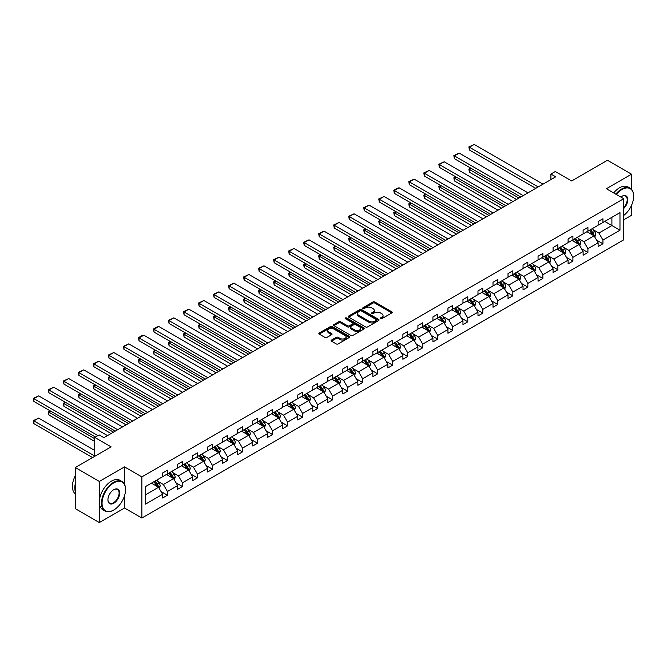 <?xml version="1.0" encoding="UTF-8"?>
<svg xmlns="http://www.w3.org/2000/svg" width="667" height="667" viewBox="0 0 667 667"><rect width="100%" height="100%" fill="white"/><g stroke="black" fill="none" stroke-linecap="round" stroke-linejoin="round"><path stroke-width="1" d="M380.49 318.709A0.934 0.542 0 0 0 381.816 318.709L391.854 312.915A1.334 0.775 0 0 0 392.246 312.364A1.334 0.775 0 0 0 391.854 311.822L374.846 302.001A1.334 0.775 0 0 0 372.953 302.001L362.915 307.795A0.934 0.542 0 0 0 364.24 308.563L365.541 307.812A4.277 2.468 0 0 1 371.586 307.812L373.003 308.629A4.277 2.468 0 0 1 374.254 310.372A4.277 2.468 0 0 1 373.003 312.123L371.702 312.873A0.934 0.542 0 0 0 373.028 313.632L374.329 312.881A4.277 2.468 0 0 1 380.373 312.881L381.791 313.707A4.277 2.468 0 0 1 383.041 315.449A4.277 2.468 0 0 1 381.791 317.192L380.49 317.942A0.934 0.542 0 0 0 380.49 318.709L380.49 317.942M631.532 189.32L631.532 174.187L607.462 160.288L571.652 180.965L555.286 171.519L550.909 174.045L550.909 179.606M623.687 219.843L631.532 215.316L631.532 205.294M124.537 484.334L124.537 466.9L99.358 481.432L99.358 522.561L75.296 508.663L75.296 467.534L111.106 446.857L94.739 437.41L94.739 456.311M99.358 481.432L75.296 467.534M331.474 340.078A1.334 0.775 0 0 0 331.082 340.629A1.334 0.775 0 0 0 331.474 341.171L336.243 343.93A1.334 0.775 0 0 0 338.136 343.93L349.283 337.494A1.334 0.775 0 0 0 349.675 336.943A1.334 0.775 0 0 0 349.283 336.401L332.274 326.58A1.334 0.775 0 0 0 330.39 326.58L319.235 333.016A1.334 0.775 0 0 0 318.843 333.558A1.334 0.775 0 0 0 319.235 334.109L325.004 337.435A1.334 0.775 0 0 0 326.888 337.435L331.666 334.684A1.334 0.775 0 0 0 332.049 334.134A1.334 0.775 0 0 0 331.666 333.592L328.806 331.941A3.577 2.068 0 0 1 327.755 330.482A3.577 2.068 0 0 1 329.965 328.573A3.577 2.068 0 0 1 333.859 329.023L345.056 335.484A3.577 2.068 0 0 1 346.106 336.943A3.577 2.068 0 0 1 343.897 338.853A3.577 2.068 0 0 1 340.003 338.402L338.136 337.327A1.334 0.775 0 0 0 336.243 337.327L331.474 340.078L331.474 341.171M94.739 437.41L99.125 434.884L103.935 437.66L555.719 176.822L550.909 174.045M124.537 466.9L141.863 476.905L623.687 198.724L623.687 239.853L141.863 518.034L141.863 476.905M631.532 174.187L606.361 188.719L623.687 198.724M365.633 326.963A1.334 0.775 0 0 0 367.525 326.963L378.673 320.527A1.334 0.775 0 0 0 379.064 319.977A1.334 0.775 0 0 0 378.673 319.435L361.664 309.613A1.334 0.775 0 0 0 359.771 309.613L348.624 316.05A1.334 0.775 0 0 0 348.232 316.592A1.334 0.775 0 0 0 348.624 317.142L365.633 326.963M345.739 318.909A0.934 0.542 0 0 1 346.69 319.043L363.957 329.014L352.826 335.443A1.334 0.775 0 0 1 350.942 335.443L333.934 325.621L333.934 324.537A1.334 0.775 0 0 0 333.542 325.079A1.334 0.775 0 0 0 333.934 325.621M333.934 324.537L338.703 321.777A1.334 0.775 0 0 1 340.595 321.777L347.49 325.763A1.334 0.775 0 0 0 349.383 325.763L352.543 323.937A1.334 0.775 0 0 0 352.935 323.387A1.334 0.775 0 0 0 352.543 322.845L345.364 318.693A0.934 0.542 0 0 1 346.69 317.934L363.982 327.914A1.334 0.775 0 0 1 364.374 328.464A1.334 0.775 0 0 1 363.982 329.006L363.982 327.914M145.573 486.543L162.606 476.705L162.606 472.986L167.425 470.202L167.425 473.929L177.63 468.034L177.63 464.315L182.441 461.531L182.441 465.258L192.646 459.363L192.646 455.644L197.457 452.86L197.457 456.587L207.662 450.692L207.662 446.973L212.473 444.197L212.473 447.916L222.678 442.029L222.678 438.302L227.497 435.526L227.497 439.245L237.702 433.358L237.702 429.631L242.513 426.855L242.513 430.574L252.718 424.687L252.718 420.96L257.529 418.184L257.529 421.903L267.734 416.016L267.734 412.289L272.545 409.513L272.545 413.232L282.75 407.345L282.75 403.618L287.569 400.842L287.569 404.561L297.774 398.674L297.774 394.947L302.585 392.171L302.585 395.898L312.79 390.003L312.79 386.276L317.6 383.5L317.6 387.227L327.805 381.332L327.805 377.605L332.616 374.829L332.616 378.556L342.821 372.661L342.821 368.934L347.64 366.158L347.64 369.885L357.845 363.99L357.845 360.263L362.656 357.487L362.656 361.214L372.861 355.319L372.861 351.601L377.672 348.816L377.672 352.543L387.877 346.648L387.877 342.93L392.688 340.145L392.688 343.872L402.893 337.977L402.893 334.259L407.712 331.474L407.712 335.201L417.909 329.306L417.909 325.588L422.728 322.803L422.728 326.53L432.933 320.635L432.933 316.917L437.744 314.132L437.744 317.859L447.949 311.964L447.949 308.246L452.76 305.469L452.76 309.188L462.965 303.302L462.965 299.575L467.784 296.798L467.784 300.517L477.981 294.631L477.981 290.904L482.8 288.127L482.8 291.846L493.005 285.96L493.005 282.233L497.815 279.456L497.815 283.175L508.021 277.289L508.021 273.562L512.831 270.785L512.831 274.504L523.036 268.618L523.036 264.891L527.847 262.114L527.847 265.833L538.052 259.947L538.052 256.22L542.871 253.443L542.871 257.17L553.076 251.276L553.076 247.549L557.887 244.772L557.887 248.499L568.092 242.605L568.092 238.878L572.903 236.101L572.903 239.828L583.108 233.934L583.108 230.207L587.919 227.43L587.919 231.157L598.124 225.263L598.124 221.536L602.943 218.759L602.943 222.486L619.976 212.648L619.976 230.207L602.943 240.045L602.943 243.772L598.124 246.548L598.124 242.83L587.919 248.716L587.919 252.443L583.108 255.219L583.108 251.501L572.903 257.387L572.903 261.114L568.092 263.89L568.092 260.172L557.887 266.058L557.887 269.785L553.076 272.561L553.076 268.834L542.871 274.729L542.871 278.456L538.052 281.232L538.052 277.505L527.847 283.4L527.847 287.127L523.036 289.903L523.036 286.176L512.831 292.071L512.831 295.798L508.021 298.574L508.021 294.847L497.815 300.742L497.815 304.469L493.005 307.245L493.005 303.518L482.8 309.413L482.8 313.131L477.981 315.916L477.981 312.189L467.784 318.084L467.784 321.802L462.965 324.587L462.965 320.86L452.76 326.755L452.76 330.473L447.949 333.258L447.949 329.531L437.744 335.426L437.744 339.144L432.933 341.929L432.933 338.202L422.728 344.097L422.728 347.815L417.909 350.6L417.909 346.873L407.712 352.768L407.712 356.486L402.893 359.263L402.893 355.544L392.688 361.431L392.688 365.157L387.877 367.934L387.877 364.215L377.672 370.102L377.672 373.828L372.861 376.605L372.861 372.886L362.656 378.773L362.656 382.499L357.845 385.276L357.845 381.557L347.64 387.444L347.64 391.17L342.821 393.947L342.821 390.228L332.616 396.115L332.616 399.841L327.805 402.618L327.805 398.899L317.6 404.786L317.6 408.512L312.79 411.289L312.79 407.562L302.585 413.457L302.585 417.183L297.774 419.96L297.774 416.233L287.569 422.128L287.569 425.854L282.75 428.631L282.75 424.904L272.545 430.799L272.545 434.525L267.734 437.302L267.734 433.575L257.529 439.47L257.529 443.196L252.718 445.973L252.718 442.246L242.513 448.141L242.513 451.859L237.702 454.644L237.702 450.917L227.497 456.812L227.497 460.53L222.678 463.315L222.678 459.588L212.473 465.483L212.473 469.201L207.662 471.986L207.662 468.259L197.457 474.154L197.457 477.872L192.646 480.657L192.646 476.93L182.441 482.825L182.441 486.543L177.63 489.328L177.63 485.601L167.425 491.496L167.425 495.214L162.606 497.991L162.606 494.272L145.573 504.11L145.573 486.543M166.458 474.487L173.587 478.598L163.382 484.492L157.804 481.274M163.382 484.492L167.425 491.496M173.587 478.598L177.63 485.601M162.606 475.821L163.382 476.263L167.425 473.929M181.474 465.816L188.603 469.927L178.397 475.821L172.828 472.603M178.397 475.821L182.441 482.825M188.603 469.927L192.646 476.93M177.63 467.15L178.397 467.592L182.441 465.258M196.498 457.145L203.618 461.256L193.413 467.15L187.844 463.932M193.413 467.15L197.457 474.154M203.618 461.256L207.662 468.259M192.646 458.479L193.413 458.921L197.457 456.587M211.514 448.474L218.634 452.585L208.429 458.479L202.86 455.261M208.429 458.479L212.473 465.483M218.634 452.585L222.678 459.588M207.662 449.808L208.429 450.25L212.473 447.916M226.53 439.803L233.658 443.914L223.453 449.808L217.876 446.59M223.453 449.808L227.497 456.812M233.658 443.914L237.702 450.917M222.678 441.137L223.453 441.579L227.497 439.245M241.546 431.132L248.674 435.243L238.469 441.137L232.9 437.919M238.469 441.137L242.513 448.141M248.674 435.243L252.718 442.246M237.702 432.466L238.469 432.908L242.513 430.574M256.57 422.461L263.69 426.572L253.485 432.466L247.916 429.248M253.485 432.466L257.529 439.47M263.69 426.572L267.734 433.575M252.718 423.795L253.485 424.237L257.529 421.903M271.586 413.79L278.706 417.901L268.501 423.795L262.931 420.577M268.501 423.795L272.545 430.799M278.706 417.901L282.75 424.904M267.734 415.124L268.501 415.566L272.545 413.232M286.602 405.119L293.73 409.23L283.525 415.124L277.947 411.906M283.525 415.124L287.569 422.128M293.73 409.23L297.774 416.233M282.75 406.453L283.525 406.895L287.569 404.561M301.617 396.448L308.746 400.567L298.541 406.453L292.971 403.235M298.541 406.453L302.585 413.457M308.746 400.567L312.79 407.562M297.774 397.782L298.541 398.232L302.585 395.898M316.642 387.777L323.762 391.896L313.557 397.782L307.987 394.564M313.557 397.782L317.6 404.786M323.762 391.896L327.805 398.899M312.79 389.111L313.557 389.561L317.6 387.227M331.657 379.106L338.778 383.225L328.573 389.111L323.003 385.893M328.573 389.111L332.616 396.115M338.778 383.225L342.821 390.228M327.805 380.44L328.573 380.89L332.616 378.556M346.673 370.435L353.802 374.554L343.597 380.44L338.019 377.222M343.597 380.44L347.64 387.444M353.802 374.554L357.845 381.557M342.821 371.769L343.597 372.219L347.64 369.885M361.689 361.764L368.818 365.883L358.613 371.769L353.043 368.559M358.613 371.769L362.656 378.773M368.818 365.883L372.861 372.886M357.845 363.098L358.613 363.548L362.656 361.214M376.713 353.101L383.833 357.212L373.628 363.098L368.059 359.888M373.628 363.098L377.672 370.102M383.833 357.212L387.877 364.215M372.861 354.435L373.628 354.877L377.672 352.543M391.729 344.43L398.849 348.541L388.644 354.435L383.075 351.217M388.644 354.435L392.688 361.431M398.849 348.541L402.893 355.544M387.877 345.764L388.644 346.206L392.688 343.872M406.745 335.759L413.873 339.87L403.668 345.764L398.091 342.546M403.668 345.764L407.712 352.768M413.873 339.87L417.909 346.873M402.893 337.093L403.668 337.535L407.712 335.201M421.761 327.088L428.889 331.199L418.684 337.093L413.115 333.875M418.684 337.093L422.728 344.097M428.889 331.199L432.933 338.202M417.909 328.422L418.684 328.864L422.728 326.53M436.785 318.417L443.905 322.528L433.7 328.422L428.131 325.204M433.7 328.422L437.744 335.426M443.905 322.528L447.949 329.531M432.933 319.751L433.7 320.193L437.744 317.859M451.801 309.746L458.921 313.857L448.716 319.751L443.146 316.533M448.716 319.751L452.76 326.755M458.921 313.857L462.965 320.86M447.949 311.08L448.716 311.522L452.76 309.188M466.817 301.075L473.937 305.186L463.74 311.08L458.162 307.862M463.74 311.08L467.784 318.084M473.937 305.186L477.981 312.189M462.965 302.409L463.74 302.851L467.784 300.517M481.832 292.404L488.961 296.515L478.756 302.409L473.186 299.191M478.756 302.409L482.8 309.413M488.961 296.515L493.005 303.518M477.981 293.738L478.756 294.18L482.8 291.846M496.857 283.733L503.977 287.844L493.772 293.738L488.202 290.52M493.772 293.738L497.815 300.742M503.977 287.844L508.021 294.847M493.005 285.067L493.772 285.509L497.815 283.175M511.872 275.062L518.993 279.173L508.788 285.067L503.218 281.849M508.788 285.067L512.831 292.071M518.993 279.173L523.036 286.176M508.021 276.396L508.788 276.838L512.831 274.504M526.888 266.391L534.009 270.502L523.812 276.396L518.234 273.178M523.812 276.396L527.847 283.4M534.009 270.502L538.052 277.505M523.036 267.725L523.812 268.167L527.847 265.833M541.904 257.72L549.033 261.839L538.828 267.725L533.25 264.507M538.828 267.725L542.871 274.729M549.033 261.839L553.076 268.834M538.052 259.054L538.828 259.505L542.871 257.17M556.92 249.049L564.049 253.168L553.843 259.054L548.274 255.836M553.843 259.054L557.887 266.058M564.049 253.168L568.092 260.172M553.076 250.383L553.843 250.834L557.887 248.499M571.944 240.378L579.064 244.497L568.859 250.383L563.29 247.165M568.859 250.383L572.903 257.387M579.064 244.497L583.108 251.501M568.092 241.712L568.859 242.163L572.903 239.828M586.96 231.707L594.08 235.826L583.883 241.712L578.306 238.494M583.883 241.712L587.919 248.716M594.08 235.826L598.124 242.83M583.108 233.041L583.883 233.492L587.919 231.157M604.769 221.427L611.897 225.538L598.899 233.041L593.322 229.832M598.899 233.041L602.943 240.045M619.976 230.207L611.897 225.538L611.897 217.317L619.976 212.648M99.358 522.561L124.537 508.029L141.863 518.034M598.124 224.37L598.899 224.821L602.943 222.486M145.573 494.772L158.563 487.269L151.442 483.158M158.563 487.269L162.606 494.272M596.54 240.078L602.943 243.772M581.524 248.749L587.919 252.443M566.5 257.42L572.903 261.114M551.484 266.091L557.887 269.785M536.468 274.754L542.871 278.456M521.452 283.425L527.847 287.127M506.428 292.096L512.831 295.798M491.412 300.767L497.815 304.469M476.396 309.438L482.8 313.131M461.381 318.109L467.784 321.802M446.356 326.78L452.76 330.473M431.341 335.451L437.744 339.144M416.325 344.122L422.728 347.815M401.309 352.793L407.712 356.486M386.285 361.464L392.688 365.157M371.269 370.135L377.672 373.828M356.253 378.806L362.656 382.499M341.237 387.477L347.64 391.17M326.221 396.148L332.616 399.841M311.197 404.819L317.6 408.512M296.181 413.482L302.585 417.183M281.166 422.153L287.569 425.854M266.15 430.824L272.545 434.525M251.125 439.495L257.529 443.196M236.11 448.166L242.513 451.859M221.094 456.837L227.497 460.53M206.078 465.508L212.473 469.201M191.054 474.179L197.457 477.872M176.038 482.85L182.441 486.543M161.022 491.521L167.425 495.214M124.537 508.029L124.537 495.748M380.865 318.843L381.791 318.309A4.277 2.468 0 0 0 383.041 316.558L383.041 315.449M374.254 310.372L374.254 311.489A4.277 2.468 0 0 1 373.003 313.232L372.078 313.765M391.837 312.923L374.846 303.11A1.334 0.775 0 0 0 372.953 303.11L363.29 308.696M378.656 320.535L361.664 310.722A1.334 0.775 0 0 0 359.771 310.722L348.641 317.15L348.624 316.05M376.313 320.36A0.934 0.542 0 0 0 376.313 319.593L361.381 310.972A0.934 0.542 0 0 0 360.055 310.972L358.688 311.764A4.277 2.468 0 0 0 357.437 313.515A4.277 2.468 0 0 0 358.688 315.258L368.893 321.152A4.277 2.468 0 0 0 374.937 321.152L376.313 320.36L376.313 321.469A0.934 0.542 0 0 0 376.588 321.085L376.588 319.977M357.437 313.515L357.437 314.624A4.277 2.468 0 0 0 358.688 316.366L358.688 315.258M376.313 321.469L374.937 322.261A4.277 2.468 0 0 1 368.893 322.261L358.688 316.366M333.95 325.638L338.703 322.886L338.703 321.777M352.935 323.387L352.935 324.495A1.334 0.775 0 0 1 352.543 325.046L349.383 326.872A1.334 0.775 0 0 1 347.49 326.872L340.595 322.886A1.334 0.775 0 0 0 338.703 322.886M354.644 329.89A3.577 2.068 0 0 0 358.546 330.34A3.577 2.068 0 0 0 360.747 328.431A3.577 2.068 0 0 0 359.705 326.972L355.761 324.696A1.334 0.775 0 0 0 353.869 324.696L350.7 326.522A1.334 0.775 0 0 0 350.308 327.072A1.334 0.775 0 0 0 350.7 327.614L354.644 329.89L354.644 331.007A3.577 2.068 0 0 0 358.546 331.449A3.577 2.068 0 0 0 360.747 329.548L360.747 328.431M350.308 327.072L350.308 328.181A1.334 0.775 0 0 0 350.7 328.731L350.7 327.614M354.644 331.007L350.7 328.731M346.106 336.943L346.106 338.052A3.577 2.068 0 0 1 343.897 339.962A3.577 2.068 0 0 1 340.003 339.511L338.136 338.436A1.334 0.775 0 0 0 336.243 338.436L331.491 341.179M327.755 330.482L327.755 331.591A3.577 2.068 0 0 0 328.806 333.05L328.806 331.941M331.641 334.692L328.806 333.05M349.266 337.502L332.274 327.689A1.334 0.775 0 0 0 330.39 327.689L319.251 334.117L319.235 333.016M594.814 237.093L595.698 234.534A3.61 2.084 -120 0 0 594.547 231.466L592.388 228.581M588.511 232.608L587.577 231.357M518.943 198.057L469.401 169.451L469.401 172.228L516.541 199.45M593.555 235.518L593.755 234.684A3.61 2.084 -120 0 0 592.721 232.516L590.562 229.631M589.653 230.157L592.038 233.333A1.834 1.059 60 0 1 592.371 233.892L593.755 234.684M589.403 230.298L591.562 233.183A3.61 2.084 60 0 1 592.463 234.892M471.227 168.392L469.401 169.451L468.868 169.143L470.694 168.092M469.401 172.228L468.868 169.143M538.202 186.943L469.401 147.215L469.401 150L535.793 188.327M543.013 184.159L474.212 144.439L469.401 147.215L468.868 146.915L474.212 144.439M469.401 150L468.868 146.915M623.687 215.466A16.608 9.588 120 0 0 633.65 196.306A16.608 9.588 120 0 0 621.902 189.528A16.608 9.588 120 0 0 616.266 194.439M615.766 194.155A17.017 9.822 -60 0 1 621.619 189.028A17.017 9.822 -60 0 1 630.123 188.186A17.017 9.822 -60 0 1 633.65 195.973A17.017 9.822 -60 0 1 633.65 196.14M620.802 197.057A8.304 4.794 -60 0 1 621.902 196.306L621.902 196.306A8.304 4.794 -60 0 1 627.705 198.699A8.304 4.794 -60 0 1 623.687 208.521M613.648 192.93A17.017 9.822 -60 0 1 619.501 187.802A17.017 9.822 -60 0 1 628.006 186.96L630.123 188.186M623.687 207.712A7.896 4.561 120 0 0 625.563 196.081A7.896 4.561 120 0 0 621.761 196.39M113.515 510.163L113.799 509.997A16.608 9.588 120 0 0 125.546 489.661A16.608 9.588 120 0 0 113.799 482.875A16.608 9.588 120 0 0 102.059 503.218A16.608 9.588 120 0 0 113.799 509.997L113.515 510.163A17.017 9.822 -60 0 1 105.002 511.005A17.017 9.822 -60 0 1 102.393 497.374A17.017 9.822 -60 0 1 113.515 482.374A17.017 9.822 -60 0 1 122.019 481.532A17.017 9.822 -60 0 1 125.546 489.328A17.017 9.822 -60 0 1 125.546 489.495M113.799 503.218A8.304 4.794 -60 0 1 107.929 499.825A8.304 4.794 -60 0 1 113.799 489.661L113.799 489.661A8.304 4.794 -60 0 1 119.676 493.046A8.304 4.794 -60 0 1 113.799 503.218M107.929 499.658A7.896 4.561 120 0 0 109.563 503.11A7.896 4.561 120 0 0 113.515 502.718A7.896 4.561 120 0 0 118.668 495.764A7.896 4.561 120 0 0 117.459 489.436A7.896 4.561 120 0 0 113.657 489.745M105.002 511.005L102.885 509.788A17.017 9.822 -60 0 1 100.275 496.148A17.017 9.822 -60 0 1 111.397 481.157A17.017 9.822 -60 0 1 119.902 480.307L122.019 481.532M75.296 491.437A17.017 9.822 -60 0 1 75.296 483.658M75.296 493.797A17.017 9.822 -60 0 1 75.296 475.738M579.798 245.764L580.682 243.205A3.61 2.084 -120 0 0 579.531 240.128L577.372 237.244M573.495 241.279L572.553 240.028M503.927 206.728L454.377 178.122L454.377 180.899L501.517 208.121M578.531 244.189L578.739 243.355A3.61 2.084 -120 0 0 577.705 241.187L575.538 238.302M574.637 238.828L577.013 242.004A1.834 1.059 60 0 1 577.347 242.555L578.739 243.355M574.387 238.969L576.546 241.854A3.61 2.084 60 0 1 577.447 243.555M456.211 177.063L454.377 178.122L453.852 177.814L455.678 176.755M454.377 180.899L453.852 177.814M564.782 254.435L565.666 251.876A3.61 2.084 -120 0 0 564.515 248.799L562.356 245.915M558.479 249.95L557.537 248.699M488.911 215.399L439.361 186.793L439.361 189.57L486.501 216.783M563.515 252.86L563.715 252.026A3.61 2.084 -120 0 0 562.681 249.858L560.522 246.973M559.621 247.499L561.998 250.667A1.834 1.059 60 0 1 562.331 251.226L563.715 252.026M559.371 247.64L561.531 250.525A3.61 2.084 60 0 1 562.431 252.226M441.187 185.734L439.361 186.793L438.836 186.485L440.662 185.426M439.361 189.57L438.836 186.485M523.178 195.614L454.377 155.886L454.377 158.671L520.777 196.998M527.997 192.83L459.196 153.11L454.377 155.886L453.852 155.586L459.196 153.11M454.377 158.671L453.852 155.586M508.162 204.285L439.361 164.557L439.361 167.342L505.761 205.669M512.981 201.501L444.172 161.781L439.361 164.557L438.836 164.257L444.172 161.781M439.361 167.342L438.836 164.257M549.758 263.106L550.65 260.547A3.61 2.084 -120 0 0 549.5 257.47L547.332 254.586M543.455 258.621L542.521 257.37M473.895 224.07L424.345 195.464L424.345 198.241L471.486 225.454M548.499 261.531L548.699 260.697A3.61 2.084 -120 0 0 547.665 258.529L545.506 255.644M544.606 256.17L546.982 259.338A1.834 1.059 60 0 1 547.315 259.897L548.699 260.697M544.347 256.311L546.515 259.196A3.61 2.084 60 0 1 547.407 260.897M426.171 194.405L424.345 195.464L423.812 195.156L425.646 194.097M424.345 198.241L423.812 195.156M493.146 212.956L424.345 173.228L424.345 176.005L490.737 214.34M497.957 210.172L429.156 170.452L424.345 173.228L423.812 172.92L429.156 170.452M424.345 176.005L423.812 172.92M534.742 271.769L535.626 269.218A3.61 2.084 -120 0 0 534.475 266.141L532.316 263.257M528.439 267.292L527.505 266.041M458.871 232.741L409.33 204.135L409.33 206.912L456.47 234.125M533.483 270.202L533.683 269.368A3.61 2.084 -120 0 0 532.65 267.2L530.49 264.315M529.581 264.841L531.966 268.009A1.834 1.059 60 0 1 532.299 268.568L533.683 269.368M529.331 264.982L531.491 267.867A3.61 2.084 60 0 1 532.391 269.568M411.155 203.076L409.33 204.135L408.796 203.827L410.622 202.768M409.33 206.912L408.796 203.827M478.131 221.619L409.33 181.899L409.33 184.676L475.721 223.011M482.941 218.843L414.14 179.123L409.33 181.899L408.796 181.591L414.14 179.123M409.33 184.676L408.796 181.591M519.726 280.44L520.61 277.889A3.61 2.084 -120 0 0 519.46 274.812L517.3 271.928M513.423 275.963L512.489 274.712M443.855 241.412L394.305 212.806L394.305 215.583L441.454 242.796M518.459 278.873L518.668 278.039A3.61 2.084 -120 0 0 517.634 275.871L515.466 272.986M514.565 273.503L516.942 276.68A1.834 1.059 60 0 1 517.275 277.239L518.668 278.039M514.315 273.653L516.475 276.538A3.61 2.084 60 0 1 517.375 278.239M396.14 211.747L394.305 212.806L393.78 212.498L395.606 211.439M394.305 215.583L393.78 212.498M463.115 230.29L394.305 190.57L394.305 193.347L460.705 231.682M467.926 227.514L399.124 187.794L394.305 190.57L393.78 190.262L397.148 188.319L399.124 187.794M394.305 193.347L393.78 190.262M504.711 289.111L505.594 286.56A3.61 2.084 -120 0 0 504.444 283.483L502.284 280.599M498.407 284.626L497.465 283.375M428.839 250.083L379.29 221.469L379.29 224.254L426.43 251.467M503.443 287.535L503.643 286.71A3.61 2.084 -120 0 0 502.61 284.542L500.45 281.657M499.55 282.174L501.926 285.351A1.834 1.059 60 0 1 502.259 285.91L503.643 286.71M499.3 282.324L501.459 285.209A3.61 2.084 60 0 1 502.359 286.91M381.115 220.418L379.29 221.469L378.764 221.169L380.59 220.11M379.29 224.254L378.764 221.169M448.091 238.961L379.29 199.241L379.29 202.018L445.689 240.353M452.91 236.185L384.1 196.465L379.29 199.241L378.764 198.933L384.1 196.465M379.29 202.018L378.764 198.933M489.686 297.782L490.578 295.231A3.61 2.084 -120 0 0 489.428 292.154L487.26 289.27M483.383 293.297L482.449 292.046M413.823 258.754L364.274 230.14L364.274 232.925L411.414 260.138M488.427 296.206L488.628 295.381A3.61 2.084 -120 0 0 487.594 293.213L485.434 290.328M484.534 290.845L486.91 294.022A1.834 1.059 60 0 1 487.243 294.581L488.628 295.381M484.275 290.995L486.443 293.88A3.61 2.084 60 0 1 487.335 295.581M366.1 229.089L364.274 230.14L363.74 229.84L365.574 228.781M364.274 232.925L363.74 229.84M433.075 247.632L364.274 207.912L364.274 210.689L430.665 249.024M437.886 244.856L369.084 205.136L364.274 207.912L363.74 207.604L369.084 205.136M364.274 210.689L363.74 207.604M474.671 306.453L475.554 303.902A3.61 2.084 -120 0 0 474.404 300.825L472.244 297.941M468.367 301.968L467.434 300.717M398.799 267.417L349.258 238.811L349.258 241.596L396.398 268.809M473.412 304.877L473.612 304.052A3.61 2.084 -120 0 0 472.578 301.884L470.418 298.999M469.51 299.516L471.894 302.693A1.834 1.059 60 0 1 472.228 303.252L473.612 304.052M469.26 299.666L471.419 302.551A3.61 2.084 60 0 1 472.319 304.252M351.084 237.76L349.258 238.811L348.724 238.511L350.55 237.452M349.258 241.596L348.724 238.511M418.059 256.303L349.258 216.583L349.258 219.36L415.649 257.695M422.87 253.527L354.069 213.807L349.258 216.583L348.724 216.275L354.069 213.807M349.258 219.36L348.724 216.275M459.655 315.124L460.538 312.565A3.61 2.084 -120 0 0 459.388 309.496L457.228 306.612M453.352 310.639L452.418 309.388M383.783 276.088L334.234 247.482L334.234 250.267L381.382 277.48M458.387 313.548L458.596 312.723A3.61 2.084 -120 0 0 457.562 310.555L455.394 307.67M454.494 308.187L456.87 311.364A1.834 1.059 60 0 1 457.203 311.923L458.596 312.723M454.244 308.337L456.403 311.222A3.61 2.084 60 0 1 457.304 312.923M336.068 246.431L334.234 247.482L333.708 247.182L335.534 246.123M334.234 250.267L333.708 247.182M403.043 264.974L334.234 225.254L334.234 228.031L400.634 266.366M407.854 262.198L339.053 222.47L334.234 225.254L333.708 224.946L339.053 222.47M334.234 228.031L333.708 224.946M444.639 323.795L445.523 321.236A3.61 2.084 -120 0 0 444.372 318.167L442.213 315.283M438.336 319.31L437.394 318.059M368.768 284.759L319.218 256.153L319.218 258.938L366.358 286.151M443.372 322.219L443.572 321.394A3.61 2.084 -120 0 0 442.538 319.226L440.378 316.341M439.478 316.858L441.854 320.035A1.834 1.059 60 0 1 442.188 320.594L443.572 321.394M439.228 317.008L441.387 319.893A3.61 2.084 60 0 1 442.288 321.594M321.044 255.102L319.218 256.153L318.693 255.853L320.519 254.794M319.218 258.938L318.693 255.853M388.019 273.645L319.218 233.925L319.218 236.702L385.618 275.037M392.838 270.869L324.029 231.141L319.218 233.925L318.693 233.617L324.029 231.141M319.218 236.702L318.693 233.617M429.623 332.466L430.507 329.907A3.61 2.084 -120 0 0 429.356 326.838L427.188 323.954M423.312 327.981L422.378 326.73M353.752 293.43L304.202 264.824L304.202 267.6L351.342 294.822M428.356 330.89L428.556 330.065A3.61 2.084 -120 0 0 427.522 327.897L425.363 325.004M424.462 325.529L426.838 328.706A1.834 1.059 60 0 1 427.172 329.265L428.556 330.065M424.204 325.671L426.371 328.564A3.61 2.084 60 0 1 427.264 330.265M306.028 263.765L304.202 264.824L303.668 264.524L305.503 263.465M304.202 267.6L303.668 264.524M373.003 282.316L304.202 242.596L304.202 245.373L370.594 283.708M377.814 279.54L309.013 239.812L304.202 242.596L303.668 242.288L309.013 239.812M304.202 245.373L303.668 242.288M414.599 341.137L415.483 338.578A3.61 2.084 -120 0 0 414.332 335.509L412.173 332.625M408.296 336.652L407.362 335.401M338.736 302.101L289.186 273.495L289.186 276.271L336.326 303.493M413.34 339.561L413.54 338.736A3.61 2.084 -120 0 0 412.506 336.56L410.347 333.675M409.438 334.2L411.822 337.377A1.834 1.059 60 0 1 412.156 337.936L413.54 338.736M409.188 334.342L411.347 337.227A3.61 2.084 60 0 1 412.248 338.936M291.012 272.436L289.186 273.495L288.653 273.187L290.487 272.136M289.186 276.271L288.653 273.187M357.987 290.987L289.186 251.267L289.186 254.044L355.578 292.379M362.798 288.211L293.997 248.483L289.186 251.267L288.653 250.959L293.997 248.483M289.186 254.044L288.653 250.959M399.583 349.808L400.467 347.249A3.61 2.084 -120 0 0 399.316 344.18L397.157 341.296M393.28 345.323L392.346 344.072M323.712 310.772L274.162 282.166L274.162 284.942L321.311 312.164M398.316 348.232L398.524 347.407A3.61 2.084 -120 0 0 397.49 345.231L395.331 342.346M394.422 342.871L396.798 346.048A1.834 1.059 60 0 1 397.132 346.607L398.524 347.407M394.172 343.013L396.331 345.898A3.61 2.084 60 0 1 397.232 347.607M275.996 281.107L274.162 282.166L273.637 281.858L275.463 280.807M274.162 284.942L273.637 281.858M342.971 299.658L274.162 259.938L274.162 262.715L340.562 301.05M347.782 296.882L278.981 257.154L274.162 259.938L273.637 259.63L278.981 257.154M274.162 262.715L273.637 259.63M384.567 358.479L385.451 355.92A3.61 2.084 -120 0 0 384.3 352.851L382.141 349.967M378.264 353.994L377.322 352.743M308.696 319.443L259.146 290.837L259.146 293.613L306.286 320.835M383.3 356.903L383.5 356.078A3.61 2.084 -120 0 0 382.474 353.902L380.307 351.017M379.406 351.542L381.782 354.719A1.834 1.059 60 0 1 382.116 355.278L383.5 356.078M379.156 351.684L381.316 354.569A3.61 2.084 60 0 1 382.216 356.278M260.98 289.778L259.146 290.837L258.621 290.529L260.447 289.478M259.146 293.613L258.621 290.529M327.947 308.329L259.146 268.601L259.146 271.386L325.546 309.713M332.766 305.553L263.957 265.825L259.146 268.601L258.621 268.301L263.957 265.825M259.146 271.386L258.621 268.301M369.551 367.15L370.435 364.591A3.61 2.084 -120 0 0 369.285 361.522L367.117 358.638M363.24 362.665L362.306 361.414M293.68 328.114L244.13 299.508L244.13 302.284L291.271 329.506M368.284 365.574L368.484 364.749A3.61 2.084 -120 0 0 367.45 362.573L365.291 359.688M364.39 360.213L366.767 363.39A1.834 1.059 60 0 1 367.1 363.949L368.484 364.749M364.132 360.355L366.3 363.24A3.61 2.084 60 0 1 367.2 364.949M245.956 298.449L244.13 299.508L243.597 299.2L245.431 298.149M244.13 302.284L243.597 299.2M312.931 317L244.13 277.272L244.13 280.057L310.522 318.384M317.742 314.215L248.941 274.496L244.13 277.272L243.597 276.972L248.941 274.496M244.13 280.057L243.597 276.972M354.527 375.821L355.411 373.262A3.61 2.084 -120 0 0 354.26 370.193L352.101 367.3M348.224 371.336L347.29 370.085M278.664 336.785L229.115 308.179L229.115 310.955L276.255 338.177M353.268 374.245L353.468 373.412A3.61 2.084 -120 0 0 352.434 371.244L350.275 368.359M349.366 368.884L351.751 372.061A1.834 1.059 60 0 1 352.084 372.62L353.468 373.412M349.116 369.026L351.276 371.911A3.61 2.084 60 0 1 352.176 373.62M230.94 307.12L229.115 308.179L228.581 307.871L230.415 306.82M229.115 310.955L228.581 307.871M297.916 325.671L229.115 285.943L229.115 288.728L295.506 327.055M302.726 322.886L233.925 283.167L229.115 285.943L228.581 285.643L233.925 283.167M229.115 288.728L228.581 285.643M339.511 384.492L340.395 381.933A3.61 2.084 -120 0 0 339.245 378.856L337.085 375.971M333.208 380.007L332.274 378.756M263.64 345.456L214.09 316.85L214.09 319.626L261.239 346.848M338.244 382.916L338.452 382.083A3.61 2.084 -120 0 0 337.419 379.915L335.259 377.03M334.35 377.555L336.727 380.732A1.834 1.059 60 0 1 337.06 381.282L338.452 382.083M334.1 377.697L336.26 380.582A3.61 2.084 60 0 1 337.16 382.283M215.925 315.791L214.09 316.85L213.565 316.542L215.391 315.483M214.09 319.626L213.565 316.542M282.9 334.342L214.09 294.614L214.09 297.399L280.49 335.726M287.71 331.557L218.909 291.838L214.09 294.614L213.565 294.314L218.909 291.838M214.09 297.399L213.565 294.314M324.495 393.163L325.379 390.604A3.61 2.084 -120 0 0 324.229 387.527L322.069 384.642M318.192 388.678L317.25 387.427M248.624 354.127L199.074 325.521L199.074 328.297L246.215 355.511M323.228 391.587L323.428 390.754A3.61 2.084 -120 0 0 322.403 388.586L320.235 385.701M319.335 386.226L321.711 389.395A1.834 1.059 60 0 1 322.044 389.953L323.428 390.754M319.084 386.368L321.244 389.253A3.61 2.084 60 0 1 322.144 390.954M200.909 324.462L199.074 325.521L198.549 325.213L200.375 324.154M199.074 328.297L198.549 325.213M267.876 343.013L199.074 303.285L199.074 306.07L265.474 344.397M272.695 340.228L203.885 300.509L199.074 303.285L198.549 302.985L203.885 300.509M199.074 306.07L198.549 302.985M309.48 401.834L310.363 399.275A3.61 2.084 -120 0 0 309.213 396.198L307.045 393.313M303.177 397.349L302.234 396.098M233.608 362.798L184.059 334.192L184.059 336.968L231.199 364.182M308.212 400.258L308.412 399.425A3.61 2.084 -120 0 0 307.379 397.257L305.219 394.372M304.319 394.897L306.695 398.066A1.834 1.059 60 0 1 307.028 398.624L308.412 399.425M304.069 395.039L306.228 397.924A3.61 2.084 60 0 1 307.128 399.625M185.885 333.133L184.059 334.192L183.525 333.884L185.359 332.825M184.059 336.968L183.525 333.884M252.86 351.676L184.059 311.956L184.059 314.732L250.45 353.068M257.67 348.899L188.869 309.18L184.059 311.956L183.525 311.647L188.869 309.18M184.059 314.732L183.525 311.647M294.455 410.497L295.348 407.946A3.61 2.084 -120 0 0 294.189 404.869L292.029 401.984M288.152 406.02L287.219 404.769M218.593 371.469L169.043 342.863L169.043 345.639L216.183 372.853M293.197 408.929L293.397 408.096A3.61 2.084 -120 0 0 292.363 405.928L290.203 403.043M289.295 403.56L291.679 406.737A1.834 1.059 60 0 1 292.013 407.295L293.397 408.096M289.044 403.71L291.212 406.595A3.61 2.084 60 0 1 292.104 408.296M170.869 341.804L169.043 342.863L168.509 342.555L170.343 341.496M169.043 345.639L168.509 342.555M237.844 360.347L169.043 320.627L169.043 323.403L235.434 361.739M242.655 357.57L173.854 317.851L169.043 320.627L168.509 320.318L173.854 317.851M169.043 323.403L168.509 320.318M279.44 419.168L280.323 416.617A3.61 2.084 -120 0 0 279.173 413.54L277.013 410.655M273.137 414.691L272.203 413.432M203.568 380.14L154.019 351.534L154.019 354.31L201.167 381.524M278.172 417.6L278.381 416.767A3.61 2.084 -120 0 0 277.347 414.599L275.188 411.714M274.279 412.231L276.655 415.408A1.834 1.059 60 0 1 276.997 415.966L278.381 416.767M274.029 412.381L276.188 415.266A3.61 2.084 60 0 1 277.088 416.967M155.853 350.475L154.019 351.534L153.493 351.226L155.319 350.167M154.019 354.31L153.493 351.226M222.828 369.018L154.019 329.298L154.019 332.074L220.418 370.41M227.639 366.241L158.838 326.522L154.019 329.298L153.493 328.989L156.862 327.047L158.838 326.522M154.019 332.074L153.493 328.989M264.424 427.839L265.308 425.288A3.61 2.084 -120 0 0 264.157 422.211L261.998 419.326M258.121 423.353L257.179 422.103M188.553 388.811L139.003 360.197L139.003 362.981L186.143 390.195M263.157 426.263L263.357 425.438A3.61 2.084 -120 0 0 262.331 423.27L260.163 420.385M259.263 420.902L261.639 424.079A1.834 1.059 60 0 1 261.973 424.637L263.357 425.438M259.013 421.052L261.172 423.937A3.61 2.084 60 0 1 262.073 425.638M140.837 359.146L139.003 360.197L138.478 359.897L140.303 358.838M139.003 362.981L138.478 359.897M207.804 377.689L139.003 337.969L139.003 340.745L205.403 379.081M212.623 374.912L143.822 335.193L139.003 337.969L138.478 337.66L141.846 335.718L143.822 335.193M139.003 340.745L138.478 337.66M249.408 436.51L250.292 433.959A3.61 2.084 -120 0 0 249.141 430.882L246.973 427.997M243.105 432.024L242.163 430.774M173.537 397.482L123.987 368.868L123.987 371.652L171.127 398.866M248.141 434.934L248.341 434.109A3.61 2.084 -120 0 0 247.307 431.941L245.148 429.056M244.247 429.573L246.623 432.75A1.834 1.059 60 0 1 246.957 433.308L248.341 434.109M243.997 429.723L246.156 432.608A3.61 2.084 60 0 1 247.057 434.309M125.813 367.817L123.987 368.868L123.453 368.568L125.288 367.509M123.987 371.652L123.453 368.568M192.788 386.36L123.987 346.64L123.987 349.416L190.387 387.752M197.599 383.583L128.798 343.864L123.987 346.64L123.453 346.331L128.798 343.864M123.987 349.416L123.453 346.331M234.384 445.181L235.276 442.63A3.61 2.084 -120 0 0 234.117 439.553L231.958 436.668M228.081 440.695L227.147 439.445M158.521 406.145L108.971 377.539L108.971 380.323L156.111 407.537M233.125 443.605L233.325 442.78A3.61 2.084 -120 0 0 232.291 440.612L230.132 437.727M229.223 438.244L231.607 441.421A1.834 1.059 60 0 1 231.941 441.979L233.325 442.78M228.973 438.394L231.141 441.279A3.61 2.084 60 0 1 232.033 442.98M110.797 376.488L108.971 377.539L108.438 377.239L110.272 376.18M108.971 380.323L108.438 377.239M177.772 395.031L108.971 355.311L108.971 358.087L175.363 396.423M182.583 392.254L113.782 352.535L108.971 355.311L108.438 355.002L113.782 352.535M108.971 358.087L108.438 355.002M219.368 453.852L220.252 451.292A3.61 2.084 -120 0 0 219.101 448.224L216.942 445.339M213.065 449.366L212.131 448.116M143.497 414.816L93.947 386.21L93.947 388.994L141.096 416.208M218.109 452.276L218.309 451.451A3.61 2.084 -120 0 0 217.275 449.283L215.116 446.398M214.207 446.915L216.592 450.092A1.834 1.059 60 0 1 216.925 450.65L218.309 451.451M213.957 447.065L216.116 449.95A3.61 2.084 60 0 1 217.017 451.651M95.781 385.159L93.947 386.21L93.422 385.91L95.248 384.851M93.947 388.994L93.422 385.91M162.756 403.702L93.947 363.982L93.947 366.758L160.347 405.094M167.567 400.925L98.766 361.197L93.947 363.982L93.422 363.673L98.766 361.197M93.947 366.758L93.422 363.673M204.352 462.523L205.236 459.963A3.61 2.084 -120 0 0 204.085 456.895L201.926 454.01M198.049 458.037L197.107 456.787M128.481 423.487L78.931 394.881L78.931 397.665L126.071 424.879M203.085 460.947L203.285 460.122A3.61 2.084 -120 0 0 202.259 457.954L200.092 455.069M199.191 455.586L201.567 458.763A1.834 1.059 60 0 1 201.901 459.321L203.285 460.122M198.941 455.736L201.1 458.621A3.61 2.084 60 0 1 202.001 460.322M80.765 393.83L78.931 394.881L78.406 394.581L80.232 393.522M78.931 397.665L78.406 394.581M147.732 412.373L78.931 372.653L78.931 375.429L145.331 413.765M152.551 409.596L83.75 369.868L78.931 372.653L78.406 372.344L83.75 369.868M78.931 375.429L78.406 372.344M189.336 471.194L190.22 468.634A3.61 2.084 -120 0 0 189.069 465.566L186.91 462.681M183.033 466.708L182.091 465.458M113.465 432.158L63.915 403.552L63.915 406.328L111.055 433.55M188.069 469.618L188.269 468.793A3.61 2.084 -120 0 0 187.235 466.625L185.076 463.732M184.175 464.257L186.552 467.434A1.834 1.059 60 0 1 186.885 467.992L188.269 468.793M183.925 464.399L186.085 467.292A3.61 2.084 60 0 1 186.985 468.993M65.741 402.493L63.915 403.552L63.382 403.252L65.216 402.193M63.915 406.328L63.382 403.252M132.716 421.044L63.915 381.324L63.915 384.1L130.315 422.436M137.535 418.267L68.726 378.539L63.915 381.324L63.382 381.015L68.726 378.539M63.915 384.1L63.382 381.015M174.312 479.865L175.204 477.305A3.61 2.084 -120 0 0 174.054 474.237L171.886 471.352M168.009 475.379L167.075 474.129M94.739 438.694L48.899 412.223L48.899 414.999L94.739 441.471M173.053 478.289L173.253 477.464A3.61 2.084 -120 0 0 172.219 475.288L170.06 472.403M169.151 472.928L171.536 476.105A1.834 1.059 60 0 1 171.869 476.663L173.253 477.464M168.901 473.07L171.069 475.955A3.61 2.084 60 0 1 171.961 477.664M50.725 411.164L48.899 412.223L48.366 411.914L50.2 410.864M48.899 414.999L48.366 411.914M117.7 429.715L48.899 389.995L48.899 392.771L115.291 431.107M122.511 426.938L53.71 387.21L48.899 389.995L48.366 389.686L53.71 387.21M48.899 392.771L48.366 389.686M159.296 488.536L160.18 485.976A3.61 2.084 -120 0 0 159.029 482.908L156.87 480.023M94.739 456.028L33.884 420.894L38.694 418.117L94.739 450.475M152.993 484.05L152.059 482.8M33.884 423.67L33.35 420.585L33.884 420.894L33.884 423.67L92.571 457.562M158.037 486.96L158.237 486.135A3.61 2.084 -120 0 0 157.204 483.959L155.044 481.074M154.135 481.599L156.52 484.776A1.834 1.059 60 0 1 156.853 485.334L158.237 486.135M153.885 481.741L156.045 484.626A3.61 2.084 60 0 1 156.945 486.335M33.35 420.585L38.694 418.117M97.866 435.609L33.884 398.658L33.884 401.442L95.464 436.993M107.495 435.609L38.694 395.881L33.884 398.658L33.35 398.357L38.694 395.881M33.884 401.442L33.35 398.357M381.791 318.309L381.791 317.192M371.702 313.632L371.702 312.873M373.003 313.232L373.003 312.123M362.915 308.563L362.915 307.795M372.953 303.11L372.953 302.001M374.846 303.11L374.846 302.001M391.854 312.915L391.854 311.822M359.771 310.722L359.771 309.613M361.664 310.722L361.664 309.613M378.673 320.527L378.673 319.435M368.893 322.261L368.893 321.152M374.937 322.261L374.937 321.152M340.595 322.886L340.595 321.777M347.49 326.872L347.49 325.763M349.383 326.872L349.383 325.763M352.543 325.046L352.543 323.937M346.69 319.043L346.69 317.934M336.243 338.436L336.243 337.327M338.136 338.436L338.136 337.327M340.003 339.511L340.003 338.402M331.666 334.684L331.666 333.592M330.39 327.689L330.39 326.58M332.274 327.689L332.274 326.58M349.283 337.494L349.283 336.401M593.822 235.676L595.681 234.601M592.721 232.516L594.547 231.466M590.537 233.775L591.562 233.183M578.806 244.347L580.657 243.272M577.705 241.187L579.531 240.128M575.521 242.446L576.546 241.854M563.79 253.018L565.641 251.943M562.681 249.858L564.515 248.799M560.505 251.117L561.531 250.525M548.774 261.689L550.625 260.614M547.665 258.529L549.5 257.47M545.489 259.788L546.515 259.196M533.75 270.352L535.609 269.285M532.65 267.2L534.475 266.141M530.465 268.459L531.491 267.867M518.734 279.023L520.585 277.956M517.634 275.871L519.46 274.812M515.449 277.13L516.475 276.538M503.718 287.694L505.569 286.627M502.61 284.542L504.444 283.483M500.433 285.801L501.459 285.209M488.703 296.365L490.553 295.298M487.594 293.213L489.428 292.154M485.418 294.472L486.443 293.88M473.678 305.036L475.538 303.969M472.578 301.884L474.404 300.825M470.393 303.143L471.419 302.551M458.663 313.707L460.513 312.64M457.562 310.555L459.388 309.496M455.378 311.814L456.403 311.222M443.647 322.378L445.498 321.311M442.538 319.226L444.372 318.167M440.362 320.485L441.387 319.893M428.631 331.049L430.482 329.982M427.522 327.897L429.356 326.838M425.346 329.156L426.371 328.564M413.607 339.72L415.466 338.653M412.506 336.56L414.332 335.509M410.322 337.819L411.347 337.227M398.591 348.391L400.442 347.324M397.49 345.231L399.316 344.18M395.306 346.49L396.331 345.898M383.575 357.062L385.426 355.995M382.474 353.902L384.3 352.851M380.29 355.161L381.316 354.569M368.559 365.733L370.41 364.657M367.45 362.573L369.285 361.522M365.274 363.832L366.3 363.24M353.535 374.404L355.394 373.328M352.434 371.244L354.26 370.193M350.25 372.503L351.276 371.911M338.519 383.075L340.37 381.999M337.419 379.915L339.245 378.856M335.234 381.174L336.26 380.582M323.503 391.746L325.354 390.67M322.403 388.586L324.229 387.527M320.218 389.845L321.244 389.253M308.488 400.417L310.338 399.341M307.379 397.257L309.213 396.198M305.203 398.516L306.228 397.924M293.463 409.079L295.323 408.012M292.363 405.928L294.189 404.869M290.178 407.187L291.212 406.595M278.447 417.75L280.298 416.683M277.347 414.599L279.173 413.54M275.163 415.858L276.188 415.266M263.432 426.421L265.283 425.354M262.331 423.27L264.157 422.211M260.147 424.529L261.172 423.937M248.416 435.092L250.267 434.025M247.307 431.941L249.141 430.882M245.131 433.2L246.156 432.608M233.392 443.763L235.251 442.696M232.291 440.612L234.117 439.553M230.107 441.871L231.141 441.279M218.376 452.434L220.227 451.367M217.275 449.283L219.101 448.224M215.091 450.542L216.116 449.95M203.36 461.105L205.211 460.038M202.259 457.954L204.085 456.895M200.075 459.213L201.1 458.621M188.344 469.776L190.195 468.709M187.235 466.625L189.069 465.566M185.059 467.884L186.085 467.292M173.32 478.447L175.179 477.38M172.219 475.288L174.054 474.237M170.043 476.546L171.069 475.955M158.304 487.118L160.163 486.051M157.204 483.959L159.029 482.908M155.019 485.217L156.045 484.626"/></g></svg>
